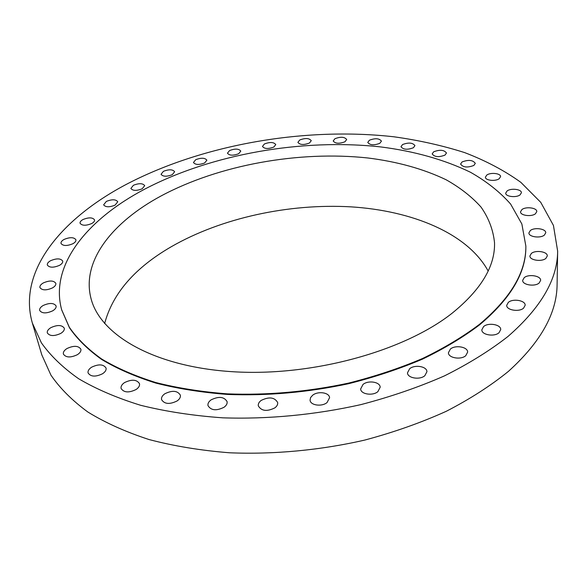 <?xml version="1.0" encoding="UTF-8"?>
<svg xmlns="http://www.w3.org/2000/svg" width="587" height="587" viewBox="0 0 587 587"><rect width="100%" height="100%" fill="white"/><g stroke="black" fill="none" stroke-linecap="round" stroke-linejoin="round"><path stroke-width="0.88" d="M486.814 175.043L485.405 177.164C485.119 180.436 495.399 181.61 499.199 178.719L500.579 176.628C500.843 173.334 490.629 172.182 486.814 175.043M507.102 190.958L505.708 193.123C505.378 196.616 516.164 197.973 520.045 194.891L521.403 192.763C521.718 189.249 510.991 187.921 507.102 190.958M521.938 209.552L520.544 211.79C520.163 215.524 531.462 217.065 535.439 213.778L536.789 211.591C537.156 207.82 525.923 206.308 521.938 209.552M530.332 230.53L528.924 232.87C528.505 236.877 540.282 238.601 544.369 235.101L545.741 232.804C546.145 228.769 534.441 227.074 530.332 230.53M531.36 253.437L529.907 255.932C529.474 260.21 541.662 262.125 545.888 258.39L547.297 255.954C547.722 251.64 535.601 249.761 531.36 253.437M524.206 277.658L522.679 280.351C522.254 284.908 534.772 286.977 539.145 283.022L540.627 280.395C541.045 275.802 528.608 273.769 524.206 277.658M508.335 302.371L506.706 305.321C506.317 310.134 519.025 312.313 523.575 308.16L525.16 305.284C525.534 300.419 512.906 298.277 508.335 302.371M483.6 326.555L481.832 329.828C481.516 334.869 494.269 337.092 498.994 332.77L500.711 329.578C501.019 324.486 488.347 322.292 483.6 326.555M450.368 349.082L448.424 352.736C448.233 357.945 460.861 360.139 465.755 355.693L467.641 352.119C467.832 346.866 455.292 344.701 450.368 349.082M409.631 368.753L407.488 372.848C407.451 378.138 419.793 380.207 424.841 375.702L426.932 371.703C426.969 366.369 414.716 364.314 409.631 368.753M363.015 384.441L360.645 388.99C360.778 394.266 372.694 396.144 377.874 391.646L380.185 387.193C380.06 381.873 368.232 380.016 363.015 384.441M312.68 395.212L310.574 397.59L310.068 400.209C310.384 405.368 321.764 406.989 327.04 402.572L329.586 397.67C329.285 392.468 317.985 390.861 312.68 395.212M261.149 400.437C258.992 402.08 258.045 403.871 258.295 405.83C261.406 411.113 266.931 411.788 274.885 407.848C276.983 406.219 277.915 404.458 277.68 402.557C274.613 397.245 269.103 396.541 261.149 400.437M211.049 399.894C208.686 401.64 207.659 403.533 207.974 405.573C210.982 410.518 216.361 411.069 224.095 407.231C226.399 405.5 227.404 403.643 227.11 401.647C224.139 396.687 218.782 396.1 211.049 399.894M164.83 393.767C162.283 395.579 161.19 397.524 161.55 399.608C164.455 404.179 169.658 404.612 177.157 400.921C179.637 399.123 180.708 397.208 180.363 395.176C177.501 390.582 172.321 390.113 164.83 393.767M124.517 382.599C121.847 384.434 120.709 386.393 121.098 388.462C123.872 392.666 128.891 393.004 136.147 389.474C138.759 387.647 139.882 385.718 139.508 383.693C136.771 379.473 131.774 379.107 124.517 382.599M91.609 367.198C88.864 369.025 87.69 370.94 88.094 372.958C90.736 376.825 95.571 377.081 102.586 373.736C105.278 371.916 106.43 370.023 106.049 368.049C103.437 364.167 98.623 363.881 91.609 367.198M66.962 348.539C64.196 350.314 63.007 352.171 63.403 354.108C65.92 357.666 70.572 357.865 77.367 354.695C80.081 352.926 81.248 351.092 80.867 349.199C78.379 345.626 73.749 345.405 66.962 348.539M50.871 327.649C48.134 329.351 46.953 331.112 47.327 332.939C49.726 336.241 54.209 336.388 60.784 333.401C63.469 331.706 64.629 329.96 64.269 328.17C61.906 324.86 57.438 324.684 50.871 327.649M43.159 305.489C40.496 307.096 39.336 308.755 39.681 310.472C41.963 313.546 46.292 313.671 52.669 310.839C55.288 309.239 56.425 307.595 56.088 305.915C53.835 302.826 49.528 302.687 43.159 305.489M43.306 282.934C40.745 284.438 39.623 285.994 39.938 287.586C42.117 290.477 46.307 290.58 52.5 287.901C55.024 286.397 56.125 284.864 55.816 283.301C53.659 280.403 49.491 280.278 43.306 282.934M50.563 260.723C48.127 262.118 47.055 263.556 47.334 265.038C49.433 267.775 53.498 267.87 59.529 265.324C61.929 263.93 62.985 262.506 62.714 261.054C60.637 258.302 56.587 258.192 50.563 260.723M64.078 239.437C61.789 240.736 60.762 242.064 61.011 243.436C63.036 246.056 66.999 246.151 72.898 243.715C75.158 242.424 76.163 241.103 75.921 239.76C73.918 237.133 69.97 237.023 64.078 239.437M82.972 219.545C80.815 220.749 79.847 221.981 80.067 223.243C82.041 225.775 85.922 225.878 91.697 223.537C93.817 222.341 94.771 221.123 94.558 219.876C92.607 217.337 88.74 217.227 82.972 219.545M106.357 201.407L103.628 204.826C105.565 207.299 109.38 207.402 115.067 205.142L117.76 201.752C115.837 199.279 112.036 199.162 106.357 201.407M133.432 185.265L130.872 188.442C132.794 190.87 136.558 190.988 142.179 188.794L144.703 185.639C142.802 183.21 139.046 183.085 133.432 185.265M163.443 171.316L161.051 174.288C162.959 176.694 166.701 176.826 172.277 174.677L174.64 171.742C172.747 169.327 169.012 169.188 163.443 171.316M195.698 159.715L193.453 162.496C195.368 164.91 199.11 165.057 204.672 162.937L206.881 160.192C204.98 157.771 201.253 157.609 195.698 159.715M229.554 150.565L227.455 153.178C229.392 155.628 233.149 155.797 238.726 153.691L240.787 151.108C238.865 148.658 235.123 148.474 229.554 150.565M264.429 143.962L262.462 146.442C264.436 148.937 268.23 149.135 273.843 147.029L275.773 144.578C273.813 142.076 270.035 141.871 264.429 143.962M299.744 139.985L297.895 142.347C299.92 144.923 303.765 145.15 309.444 143.023L311.264 140.689C309.254 138.106 305.416 137.872 299.744 139.985M334.935 138.708L333.196 140.983C335.272 143.654 339.198 143.918 344.973 141.761L346.682 139.515C344.613 136.837 340.695 136.566 334.935 138.708M369.406 140.212L367.763 142.406C369.92 145.216 373.941 145.51 379.833 143.309L381.447 141.137C379.305 138.327 375.291 138.018 369.406 140.212M402.55 144.556L400.98 146.706C403.225 149.663 407.363 150.008 413.409 147.733L414.943 145.62C412.712 142.656 408.581 142.303 402.55 144.556M462.042 161.961L460.59 164.066C463.033 167.427 467.465 167.882 473.885 165.424L475.301 163.355C472.865 159.994 468.448 159.525 462.042 161.961M433.676 151.798L432.179 153.911C434.512 157.052 438.79 157.448 445.005 155.1L446.472 153.009C444.146 149.868 439.883 149.458 433.676 151.798M61.708 309.958L69.471 327.781C77.279 339.139 88.043 349.72 101.756 359.523C117.136 368.731 135.179 376.59 155.9 383.106C177.964 388.689 201.855 392.476 227.565 394.442C267.613 395.976 307.999 392.387 348.707 383.678C374.961 377.052 399.556 368.871 422.501 359.127C444.154 348.656 463.15 337.254 479.506 324.905C510.719 298.658 526.165 272.573 525.857 246.657L525.857 246.379M479.491 324.332C510.712 298.086 526.165 272.008 525.857 246.107L521.865 223.992L510.609 204.049C499.904 191.949 486.498 181.339 470.378 172.211C444.322 159.635 414.415 151.204 380.64 146.919C301.967 138.261 211.606 154.08 144.461 189.271C87.742 219.171 49.477 264.92 61.635 309.694L69.325 327.245C77.132 338.596 87.896 349.17 101.61 358.973C116.996 368.174 135.047 376.032 155.768 382.533C177.839 388.117 201.737 391.896 227.455 393.862C267.518 395.389 307.918 391.8 348.641 383.091C374.902 376.465 399.512 368.284 422.464 358.54C444.124 348.076 463.128 336.667 479.491 324.332M161.058 195.963C112.777 221.937 81.373 260.709 90.912 298.101C99.753 334.729 153.779 366.934 233.142 371.747C312.35 376.663 403.937 351.261 452.056 313.267C480.995 289.802 495.149 266.315 494.533 242.813C493.219 229.972 488.714 218.048 481.01 207.057C471.735 196.711 460.098 187.613 446.098 179.754C423.454 168.909 397.34 161.645 367.755 157.969C298.798 150.551 219.12 164.874 161.058 195.963M488.157 271.018C467.546 233.31 412.177 210.616 350.681 206.837C288.855 203.344 221.475 217.909 171.426 246.643C134.922 267.738 112.66 293.375 104.64 323.547M32.358 323.085L41.794 354.834L50.937 375.144C59.977 388.308 72.282 400.598 87.859 412.015C105.278 422.75 125.662 431.915 149.003 439.531C173.847 446.069 200.695 450.486 229.539 452.782C273.74 454.609 320.238 450.266 364.776 440.074C393.899 432.281 421.077 422.684 446.311 411.274C470.04 399.028 490.761 385.71 508.467 371.336C540.766 342.096 556.975 313.062 557.1 284.247L557.65 251.133L553.438 225.43L540.752 202.354L520.874 182.366C504.571 170.634 485.823 160.706 464.64 152.598C442.429 145.525 418.854 140.256 393.914 136.793C305.578 126.836 204.797 144.042 128.458 183.254C63.022 217.102 17.148 270.233 32.358 323.085L41.406 342.859C50.438 355.663 62.831 367.609 78.57 378.688C96.209 389.093 116.894 397.957 140.638 405.287C165.93 411.553 193.306 415.735 222.752 417.827C267.899 419.367 315.454 414.84 361.027 404.582C390.832 396.775 418.641 387.207 444.462 375.878C468.742 363.735 489.932 350.586 508.034 336.417C541.016 307.625 557.562 279.192 557.65 251.133M525.857 246.657L525.857 246.107M61.782 310.222L61.635 309.694"/></g></svg>
